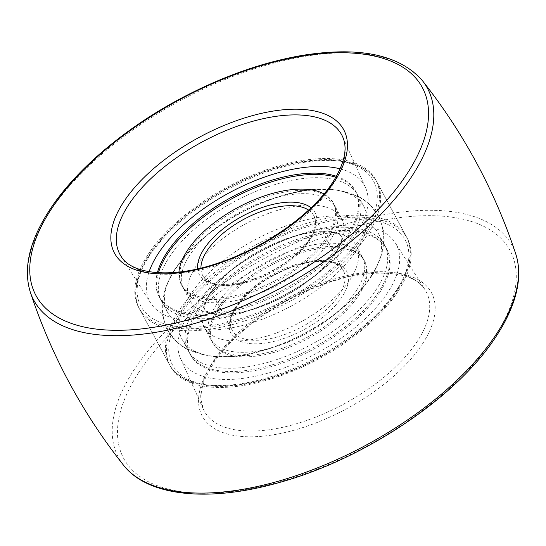 <?xml version="1.0" encoding="UTF-8"?>
<svg xmlns="http://www.w3.org/2000/svg" width="546" height="546" viewBox="0 0 546 546"><rect width="100%" height="100%" fill="white"/><g stroke="black" fill="none" stroke-linecap="round" stroke-linejoin="round"><path stroke-width="0.41" stroke-dasharray="2.73 2.05" d="M340.158 168.844A122.011 58.033 151.7 0 1 365.513 187.578A122.011 58.033 151.7 0 1 356.183 233.784A122.011 58.033 151.7 0 1 247.051 311.22A122.011 58.033 151.7 0 1 150.785 303.194A122.011 58.033 151.7 0 1 149.106 271.717M148.021 254.559A134.63 64.039 151.7 0 1 270.495 168.427A134.63 64.039 151.7 0 1 375.757 179.832A134.63 64.039 151.7 0 1 366.421 232.76A134.63 64.039 151.7 0 1 243.939 318.891A134.63 64.039 151.7 0 1 138.677 307.487A134.63 64.039 151.7 0 1 148.021 254.559M398 291.414A134.63 64.039 151.7 0 1 275.525 377.545A134.63 64.039 151.7 0 1 170.263 366.141A134.63 64.039 151.7 0 1 179.6 313.213A134.63 64.039 151.7 0 1 302.075 227.081A134.63 64.039 151.7 0 1 407.343 238.486A134.63 64.039 151.7 0 1 398 291.414M189.837 312.189A122.011 58.033 151.7 0 1 298.969 234.753A122.011 58.033 151.7 0 1 395.236 242.772A122.011 58.033 151.7 0 1 387.762 292.431A122.011 58.033 151.7 0 1 274.904 371.096A122.011 58.033 151.7 0 1 180.508 358.394A122.011 58.033 151.7 0 1 189.837 312.189M187.326 252.941A86.248 41.025 -28.3 0 0 181.982 285.851A86.248 41.025 -28.3 0 0 250.136 292.922A86.248 41.025 -28.3 0 0 328.515 236.984A86.248 41.025 -28.3 0 0 333.859 204.074A86.248 41.025 -28.3 0 0 265.711 197.004A86.248 41.025 -28.3 0 0 187.326 252.941M189.08 256.204A86.248 41.025 -28.3 0 0 183.736 289.107A86.248 41.025 -28.3 0 0 251.89 296.178A86.248 41.025 -28.3 0 0 330.275 240.24A86.248 41.025 -28.3 0 0 335.613 207.33A86.248 41.025 -28.3 0 0 267.465 200.266A86.248 41.025 -28.3 0 0 189.08 256.204M350.935 237.906A111.493 53.03 -28.3 0 0 357.842 195.366A111.493 53.03 -28.3 0 0 269.738 186.227A111.493 53.03 -28.3 0 0 168.414 258.538A111.493 53.03 -28.3 0 0 161.507 301.078A111.493 53.03 -28.3 0 0 249.611 310.217A111.493 53.03 -28.3 0 0 350.935 237.906M158.442 272.747A111.493 53.03 -28.3 0 0 159.753 297.823A111.493 53.03 -28.3 0 0 247.857 306.954A111.493 53.03 -28.3 0 0 349.181 234.644A111.493 53.03 -28.3 0 0 356.088 192.103A111.493 53.03 -28.3 0 0 335.879 177.204M358.695 293.025A86.248 41.025 151.7 0 1 280.31 348.969A86.248 41.025 151.7 0 1 212.162 341.898A86.248 41.025 151.7 0 1 217.499 308.988A86.248 41.025 151.7 0 1 295.884 253.051A86.248 41.025 151.7 0 1 364.039 260.121A86.248 41.025 151.7 0 1 358.695 293.025M356.941 289.769A86.248 41.025 151.7 0 1 278.556 345.707A86.248 41.025 151.7 0 1 210.408 338.636A86.248 41.025 151.7 0 1 215.745 305.733A86.248 41.025 151.7 0 1 294.13 249.788A86.248 41.025 151.7 0 1 362.285 256.859A86.248 41.025 151.7 0 1 356.941 289.769M195.086 308.067A111.493 53.03 151.7 0 1 296.41 235.756A111.493 53.03 151.7 0 1 384.507 244.895A111.493 53.03 151.7 0 1 377.6 287.435A111.493 53.03 151.7 0 1 276.276 359.746A111.493 53.03 151.7 0 1 188.179 350.607A111.493 53.03 151.7 0 1 195.086 308.067M196.84 311.322A111.493 53.03 151.7 0 1 298.164 239.011A111.493 53.03 151.7 0 1 386.268 248.15A111.493 53.03 151.7 0 1 379.361 290.69A111.493 53.03 151.7 0 1 278.037 363.001A111.493 53.03 151.7 0 1 189.933 353.863A111.493 53.03 151.7 0 1 196.84 311.322M380.057 291.994A111.493 53.03 151.7 0 1 278.733 364.305A111.493 53.03 151.7 0 1 190.636 355.166A111.493 53.03 151.7 0 1 197.543 312.626A111.493 53.03 151.7 0 1 298.867 240.315A111.493 53.03 151.7 0 1 386.964 249.454A111.493 53.03 151.7 0 1 380.057 291.994M371.505 276.105A111.493 53.03 151.7 0 1 364.592 285.783A111.493 53.03 151.7 0 1 233.279 356.49A111.493 53.03 151.7 0 1 182.077 339.278A111.493 53.03 151.7 0 1 188.984 296.737A111.493 53.03 151.7 0 1 290.308 224.426A111.493 53.03 151.7 0 1 378.412 233.565A111.493 53.03 151.7 0 1 371.505 276.105M357.036 249.229A111.493 53.03 151.7 0 1 255.705 321.539A111.493 53.03 151.7 0 1 167.608 312.401A111.493 53.03 151.7 0 1 174.515 269.861A111.493 53.03 151.7 0 1 181.429 260.189A111.493 53.03 151.7 0 1 312.742 189.482A111.493 53.03 151.7 0 1 363.936 206.688A111.493 53.03 151.7 0 1 357.036 249.229M336.404 176.29A111.493 53.03 151.7 0 1 355.385 190.8A111.493 53.03 151.7 0 1 348.478 233.34A111.493 53.03 151.7 0 1 247.154 305.651A111.493 53.03 151.7 0 1 159.057 296.519A111.493 53.03 151.7 0 1 157.385 272.686M209.65 294.403A86.248 41.025 151.7 0 1 214.994 286.916A86.248 41.025 151.7 0 1 316.578 232.221A86.248 41.025 151.7 0 1 356.183 245.536A86.248 41.025 151.7 0 1 350.846 278.446A86.248 41.025 151.7 0 1 272.461 334.384A86.248 41.025 151.7 0 1 204.306 327.313A86.248 41.025 151.7 0 1 209.65 294.403M218.202 310.292A86.248 41.025 151.7 0 1 296.587 254.354A86.248 41.025 151.7 0 1 364.742 261.425A86.248 41.025 151.7 0 1 359.398 294.328A86.248 41.025 151.7 0 1 281.013 350.273A86.248 41.025 151.7 0 1 212.858 343.202A86.248 41.025 151.7 0 1 218.202 310.292M336.37 251.563A86.248 41.025 151.7 0 1 331.026 259.05A86.248 41.025 151.7 0 1 229.443 313.745A86.248 41.025 151.7 0 1 189.837 300.436A86.248 41.025 151.7 0 1 195.175 267.526A86.248 41.025 151.7 0 1 273.56 211.589A86.248 41.025 151.7 0 1 341.714 218.659A86.248 41.025 151.7 0 1 336.37 251.563M324.037 193.932A86.248 41.025 151.7 0 1 333.162 202.771A86.248 41.025 151.7 0 1 327.818 235.681A86.248 41.025 151.7 0 1 249.433 291.619A86.248 41.025 151.7 0 1 181.279 284.548A86.248 41.025 151.7 0 1 178.924 272.065M30.262 292.014A223.546 106.334 151.7 0 1 49.317 212.38A223.546 106.334 151.7 0 1 244.164 72.263A223.546 106.334 151.7 0 1 422.529 80.808M515.758 253.951A223.546 106.334 -28.3 0 0 345.911 224.092A223.546 106.334 -28.3 0 0 134.07 369.785A223.546 106.334 -28.3 0 0 123.492 465.165M138.93 372.208A219.39 104.354 151.7 0 1 406.852 216.81A219.39 104.354 151.7 0 1 494.819 336.684A219.39 104.354 151.7 0 1 226.89 492.089A219.39 104.354 151.7 0 1 138.93 372.208M150.785 303.194L120.905 256.047A125.969 59.917 -28.3 0 0 220.297 264.332A125.969 59.917 -28.3 0 0 332.964 184.377A125.969 59.917 -28.3 0 0 342.601 136.677L365.513 187.578M417.403 341.195A125.969 59.917 151.7 0 1 300.88 422.406A125.969 59.917 151.7 0 1 203.419 409.295A125.969 59.917 151.7 0 1 213.056 361.588A125.969 59.917 151.7 0 1 325.723 281.64A125.969 59.917 151.7 0 1 425.116 289.919A125.969 59.917 151.7 0 1 417.403 341.195M422.454 343.905A130.166 61.916 -28.3 0 0 370.263 272.782A130.166 61.916 -28.3 0 0 211.295 364.987A130.166 61.916 -28.3 0 0 263.486 436.111A130.166 61.916 -28.3 0 0 422.454 343.905M149.085 255.883A132.105 62.838 151.7 0 1 309.418 160.988A132.105 62.838 151.7 0 1 365.356 231.436A132.105 62.838 151.7 0 1 205.023 326.331A132.105 62.838 151.7 0 1 149.085 255.883M148.075 258.074A134.63 64.039 151.7 0 1 270.427 170.755A134.63 64.039 151.7 0 1 376.815 181.784A134.63 64.039 151.7 0 1 368.475 233.156A134.63 64.039 151.7 0 1 246.116 320.475A134.63 64.039 151.7 0 1 139.735 309.439A134.63 64.039 151.7 0 1 148.075 258.074M177.546 312.81A134.63 64.039 151.7 0 1 299.904 225.498A134.63 64.039 151.7 0 1 406.285 236.527A134.63 64.039 151.7 0 1 397.945 287.899A134.63 64.039 151.7 0 1 275.594 375.218A134.63 64.039 151.7 0 1 169.205 364.182A134.63 64.039 151.7 0 1 177.546 312.81M180.665 314.537A132.105 62.838 151.7 0 1 340.997 219.642A132.105 62.838 151.7 0 1 396.935 290.09A132.105 62.838 151.7 0 1 236.602 384.985A132.105 62.838 151.7 0 1 180.665 314.537M308.599 210.094A63.111 30.016 151.7 0 1 313.841 215.697A63.111 30.016 151.7 0 1 309.93 239.776A63.111 30.016 151.7 0 1 252.573 280.705A63.111 30.016 151.7 0 1 202.709 275.532A63.111 30.016 151.7 0 1 200.914 268.072M311.036 207.801A65.636 31.218 151.7 0 1 310.94 237.585A65.636 31.218 151.7 0 1 245.529 281.913A65.636 31.218 151.7 0 1 197.659 268.844M339.407 294.519A63.111 30.016 151.7 0 1 282.05 335.449A63.111 30.016 151.7 0 1 232.18 330.275A63.111 30.016 151.7 0 1 236.09 306.197A63.111 30.016 151.7 0 1 293.448 265.267A63.111 30.016 151.7 0 1 343.311 270.441A63.111 30.016 151.7 0 1 339.407 294.519M235.08 308.381A65.636 31.218 151.7 0 1 314.735 261.241A65.636 31.218 151.7 0 1 342.519 296.239A65.636 31.218 151.7 0 1 262.872 343.386A65.636 31.218 151.7 0 1 235.08 308.381M138.677 307.487L170.263 366.141M180.508 358.394L203.419 409.295L201.146 400.416C200.519 393.748 202.013 386.145 205.644 377.62L213.063 364.032C231.927 334.507 274.645 302.798 318.072 286.432C367.854 266.619 414.291 270.017 425.116 289.919L395.236 242.772M375.757 179.832L407.343 238.486M371.724 275.068C352.218 306.402 309.084 336.186 266.851 349.167C249.72 354.518 233.62 356.954 218.557 356.49C206.211 356.149 195.168 353.303 185.435 347.952C177.723 343.591 171.717 337.551 167.438 329.832C158.804 310.387 161.09 290.745 174.297 270.905C192.096 242.431 229.149 215.226 267.636 200.771C288.779 192.772 308.626 189.005 327.17 189.469C339.578 189.776 350.668 192.601 360.449 197.939C368.229 202.307 374.269 208.374 378.583 216.141C387.216 235.579 384.93 255.221 371.724 275.068M209.869 293.366C200.942 309.473 205.166 310.053 204.477 309.882C204.143 308.599 203.665 315.322 229.381 314.175C246.266 312.592 264.646 306.634 284.514 296.307C310.264 282.61 328.876 264.776 336.152 252.607C345.092 236.445 340.84 235.927 341.543 236.084C341.878 237.367 342.356 230.651 316.639 231.797C299.754 233.381 281.374 239.339 261.507 249.665C235.756 263.356 217.144 281.197 209.869 293.366M183.736 289.107L181.982 285.851M357.842 195.366L356.088 192.103M161.507 301.078L159.753 297.823M335.613 207.33L333.859 204.074M210.408 338.636L212.162 341.898M384.507 244.895L386.268 248.15M188.179 350.607L189.933 353.863M362.285 256.859L364.039 260.121M182.077 339.278L190.636 355.166M181.429 260.189L173.942 270.68L165.561 287.462L161.8 304.757L161.998 313.677L166.974 329.866L177.996 343.318L185.326 348.375L207.596 355.862L233.279 356.49M364.592 285.783L372.079 275.293L380.425 258.599L384.207 241.4L384.043 232.48L378.91 215.854L368.168 202.778L360.858 197.693L338.527 190.124L312.742 189.482M159.057 296.519L167.608 312.401M376.815 181.784C364.121 161.671 337.558 155.221 297.113 162.435C274.201 166.919 251.037 175.403 227.614 187.885C191.578 207.644 165.042 230.514 148.007 256.49C140.083 269.055 135.974 280.801 135.681 291.728C135.558 298.252 136.91 304.156 139.735 309.439L169.205 364.182C181.395 387.66 222.447 392.772 269.431 378.48C320.946 363.547 375.825 325.648 398.014 289.482C405.931 276.931 410.039 265.192 410.333 254.279C410.469 247.741 409.118 241.823 406.285 236.527L376.815 181.784M355.385 190.8L363.936 206.688M378.412 233.565L386.964 249.454M214.994 286.916L210.224 293.591C203.33 304.723 204.695 309.746 204.648 308.906L204.852 309.684C203.515 309.37 210.469 315.602 229.443 313.745M316.578 232.221C335.551 230.364 342.506 236.602 341.168 236.281L341.373 237.066C341.325 236.227 342.69 241.25 335.797 252.382L331.026 259.05M356.183 245.536L364.742 261.425M333.162 202.771L341.714 218.659M313.841 215.697L315.281 220.284C315.957 225.225 314.148 231.197 309.862 238.192C299.645 254.948 273.505 273.246 248.996 280.535C224.065 287.073 208.64 285.408 202.709 275.532L232.18 330.275L230.746 325.703C230.74 318.68 232.541 312.701 236.159 307.773C247.713 290.847 265.895 277.45 290.704 267.581C316.161 257.746 339.018 260.442 343.311 270.441L313.841 215.697M181.279 284.548L189.837 300.436M204.306 327.313L212.858 343.202"/><path stroke-width="0.82" d="M149.106 271.717A122.011 58.033 151.7 0 1 158.258 253.535A122.011 58.033 151.7 0 1 340.158 168.844M335.879 177.204A111.493 53.03 -28.3 0 0 166.66 255.275A111.493 53.03 -28.3 0 0 158.442 272.747M157.385 272.686A111.493 53.03 151.7 0 1 165.964 253.972A111.493 53.03 151.7 0 1 336.404 176.29M178.924 272.065A86.248 41.025 151.7 0 1 186.623 251.638A86.248 41.025 151.7 0 1 253.276 200.123A86.248 41.025 151.7 0 1 324.037 193.932M407.091 173.764A219.39 104.354 -28.3 0 0 319.13 53.883A219.39 104.354 -28.3 0 0 51.201 209.289A219.39 104.354 -28.3 0 0 139.169 329.163A219.39 104.354 -28.3 0 0 407.091 173.764M422.529 80.808A223.546 106.334 151.7 0 1 411.95 176.181A223.546 106.334 151.7 0 1 200.109 321.881A223.546 106.334 151.7 0 1 30.262 292.014C51.201 355.193 82.275 412.913 123.492 465.165A223.546 106.334 -28.3 0 0 301.856 473.71A223.546 106.334 -28.3 0 0 496.703 333.592A223.546 106.334 -28.3 0 0 515.758 253.951C494.819 190.779 463.745 133.06 422.529 80.808C399.59 54.586 359.254 46.157 301.522 55.528C261.725 62.503 221.26 76.938 180.119 98.826C124.249 128.631 75.375 170.209 49.433 210.244C29.45 240.977 23.062 268.236 30.262 292.014M123.567 202.061A130.166 61.916 151.7 0 1 282.535 109.855A130.166 61.916 151.7 0 1 334.725 180.985A130.166 61.916 151.7 0 1 175.757 273.191A130.166 61.916 151.7 0 1 123.567 202.061M342.601 136.677A125.969 59.917 -28.3 0 0 245.14 123.567A125.969 59.917 -28.3 0 0 128.617 204.777A125.969 59.917 -28.3 0 0 120.905 256.047C131.101 274.399 171.703 279.081 217.745 263.199C264.366 248.068 312.667 213.855 332.958 181.941C344.642 163.281 347.857 148.198 342.601 136.677M200.914 268.072A63.111 30.016 151.7 0 1 206.613 251.453A63.111 30.016 151.7 0 1 256.818 213.165A63.111 30.016 151.7 0 1 308.599 210.094M197.659 268.844A65.636 31.218 151.7 0 1 203.494 249.734A65.636 31.218 151.7 0 1 257.323 209.268A65.636 31.218 151.7 0 1 311.036 207.801M515.758 253.951C520.072 267.356 519.676 282.296 514.585 298.764C510.872 310.729 504.873 323.048 496.587 335.729C458.128 396.219 365.465 458.777 279.914 482.343C209.664 502.566 147.993 496.799 123.492 465.165"/></g></svg>
